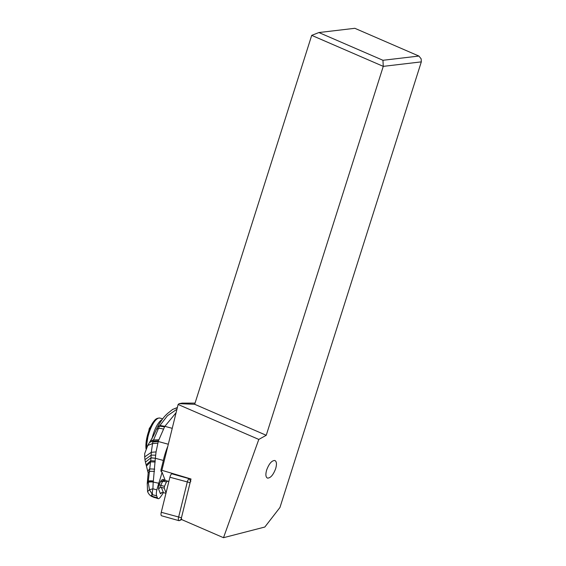 <?xml version="1.0" encoding="UTF-8"?>
<svg xmlns="http://www.w3.org/2000/svg" width="566" height="566" viewBox="0 0 566 566"><rect width="100%" height="100%" fill="white"/><g stroke="black" fill="none" stroke-linecap="round" stroke-linejoin="round"><path stroke-width="0.85" d="M195.051 403.119L182.146 403.119L179.132 403.657L194.676 404.287L311.71 35.361L383.267 66.364L266.239 435.289L258.804 439.428L223.499 537.7L264.831 527.031L279.965 507.469L421.316 61.871L383.267 66.364L382.949 60.286L418.89 56.048L421.154 58.836L421.316 61.871M275.649 468.683C273.272 474.916 270.576 478.058 267.548 478.121C265.68 477.23 265.39 474.499 266.685 469.922C269.062 463.695 271.758 460.547 274.786 460.483C276.654 461.375 276.937 464.106 275.649 468.683M311.71 35.361L318.906 32.545L354.84 28.3L418.89 56.048M223.499 537.7L181.063 519.319L191.011 478.992L161.883 470.304L178.12 404.478L258.804 439.428M179.132 403.657L178.12 404.478M194.676 404.287L266.239 435.289M318.906 32.545L382.949 60.286M176.097 412.685L164.862 426.325L172.234 428.335M176.946 409.239L167.451 415.748L159.435 426.12L164.55 426.87L158.43 440.864L153.046 441.126L152.785 441.996L151.278 452.312L151.016 457.866L155.339 458.269L151.023 457.774L145.427 462.111L148.179 472.992L147.238 483.477L147.57 491.55C148.582 494.012 150.103 495.717 152.141 496.658L153.237 496.637C151.115 495.476 150.86 494.84 152.48 494.712L156.641 495.816A6.764 2.306 -74.8 0 1 156.867 489.873A36.068 12.318 -74.8 0 1 158.777 483.258A90.171 30.79 105.2 0 0 162.067 472.313L161.034 471.365L160.956 469.95A90.171 30.79 105.2 0 0 163.326 460.441A31.562 10.775 -74.8 0 1 167.784 446.362M168.307 444.239L158.247 441.501L156.06 451.909L155.353 458.135M147.592 491.621L149.452 489.717L148.214 482.098A7.719 2.094 12.3 0 1 153.259 481.758L153.294 481.553A7.754 1.917 -167.6 0 0 148.221 481.779L151.016 457.866M153.294 481.553L155.339 458.269L163.326 460.441M148.214 482.098L147.401 482.706M147.238 483.477L148.214 482.43A7.683 2.115 11.6 0 1 153.202 482.048L158.777 483.258M152.48 494.712L149.452 489.717L152.891 488.783L153.202 482.048M156.641 495.816L157.419 497.804A6.764 2.306 -74.8 0 0 158.183 498.66L152.141 496.658M163.418 492.625A90.171 30.79 105.2 0 0 162.81 493.594A36.068 12.318 -74.8 0 1 159.916 497.677A6.764 2.306 -74.8 0 1 158.183 498.66M165.244 480.449L162.067 472.313M157.751 443.157L152.374 443.631L147.74 445.463L144.762 453.423M147.74 445.463L153.372 435.969L157.638 426.891C161.006 420.623 164.437 416.052 167.932 413.187L172.708 409.36L177.321 407.725M172.573 409.466L177.37 407.527M157.638 426.891L159.435 426.12L153.046 441.126L149.757 442.301M153.386 481.043A7.804 1.79 -168.1 0 0 148.242 481.242L147.521 482.133M163.56 481.249A8.115 2.773 -74.8 0 1 164.31 480.64A8.115 2.773 -74.8 0 1 165.279 480.463L168.144 481.242A8.115 2.773 -74.8 0 0 166.418 482.027L163.56 481.249L162.428 481.723L160.617 481.461A8.582 2.929 105.2 0 1 164.366 480.612M162.194 492.462L160.447 493.785L161.317 492.753L163.404 492.618L161.36 487.368L160.511 487.397L158.53 488.868L159.103 484.836L160.794 485.352L162.428 481.723M161.36 487.368L164.225 488.147L164.473 486.357L160.794 485.352L160.511 487.397M163.404 492.618L165.944 493.311M166.057 492.852L164.225 488.147M168.144 481.242A8.115 2.773 -74.8 0 1 168.795 481.744M166.418 482.027L164.473 486.357M161.26 512.294L169.906 477.23L190.098 482.699L181.453 517.763L161.26 512.294A3.608 1.245 105.7 0 0 161.565 515.775L178.92 520.663A3.608 1.245 -74.3 0 1 178.608 517.183L187.261 482.119A3.608 1.245 -74.3 0 1 189.171 478.687L189.511 478.546M172.559 473.487L171.816 473.806A3.608 1.245 105.7 0 0 169.906 477.23M190.098 482.699A1.351 0.467 -74.3 0 1 190.813 481.411M181.7 519.05A1.351 0.467 -74.3 0 1 181.453 517.763M181.198 519.376L179.273 520.628L181.707 519.595M179.273 520.628A3.608 1.245 -74.3 0 1 178.92 520.663M146.028 448.81A18.522 6.389 -74.3 0 1 150.315 427.259A27.048 10.556 -155.3 0 0 149.183 428.752L154.256 420.821A18.522 6.389 -74.3 0 0 150.315 427.259M146.651 447.458A19.159 6.608 -74.3 0 1 151.235 427.238A19.159 6.608 -74.3 0 1 160.058 418.097C157.645 417.871 155.707 418.776 154.256 420.821M152.021 438.7A19.159 6.608 -74.3 0 1 155.459 428.427A19.159 6.608 105.7 0 1 162.088 419.618M159.81 425.455L164.862 426.325L164.55 426.87M158.43 440.864L158.247 441.501L152.785 441.996M155.226 460.986L150.74 460.724L146.233 464.835M156.867 489.873L152.891 488.783A6.764 2.306 105.2 0 0 152.657 494.726M157.419 497.804L153.237 496.637M153.436 496.722A6.764 2.306 105.2 0 0 154.207 497.578M160.447 493.785L158.53 488.868M159.103 484.836L160.617 481.461M160.956 469.95L161.848 472.228M154.497 471.414A8.391 1.111 -173.5 0 0 149.127 471.57L148.179 472.992M154.702 469.207A8.504 0.814 -172.4 0 0 149.495 469.03L147.959 470.926M155.183 462.033L150.606 461.849L146.622 465.875M156.06 451.909L151.278 452.312L144.684 456.932L144.719 453.423M163.348 429.106A9.014 3.375 27.3 0 0 158.169 428.533L156.485 429.219M150.712 440.9L153.421 439.966L158.777 439.81M155.678 455.205A8.95 0.651 -176.2 0 0 151.157 455.17L144.953 459.663L145.427 462.111M161.742 481.73A7.691 2.625 -74.8 0 1 163.963 480.555L164.373 480.612M190.53 480.944L189.171 478.687L171.816 473.806M146.014 448.831L149.183 428.745M160.058 418.097L162.675 418.833M144.684 456.932L144.953 459.663"/></g></svg>
